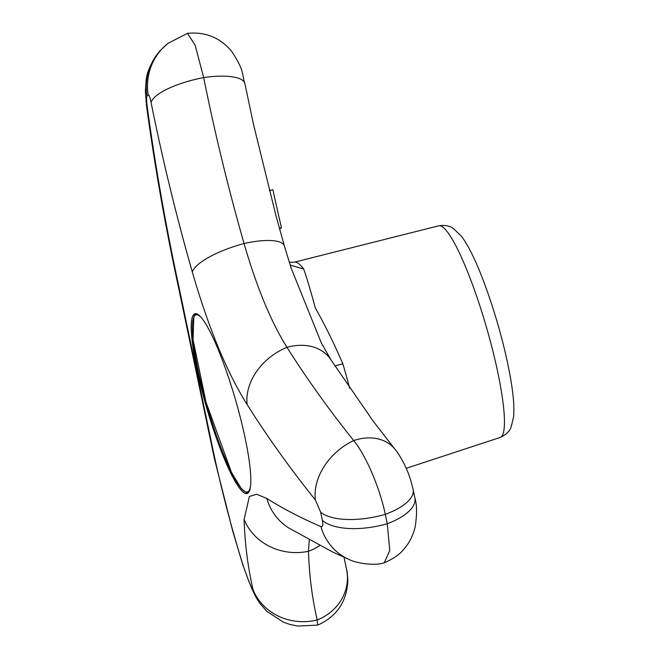 <?xml version="1.0" encoding="UTF-8"?>
<svg xmlns="http://www.w3.org/2000/svg" width="659" height="659" viewBox="0 0 659 659"><rect width="100%" height="100%" fill="white"/><g stroke="black" fill="none" stroke-linecap="round" stroke-linejoin="round"><path stroke-width="0.99" d="M269.374 190.649L272.908 189.701A2263.41 2220.443 49.4 0 0 281.451 227.643A2255.609 172.246 162.1 0 0 279.655 229.167M279.408 228.269L281.451 227.643M290.149 265.116L303.684 269.004C306.633 277.282 310.521 290.273 315.34 307.975C324.689 324.475 333.858 343.075 342.853 363.768L334.863 365.951M320.941 526.615A55.677 51.904 -66.7 0 0 349.303 559.565C355.662 563.008 373.777 566.048 383.472 563.033L384.222 562.819L389.782 550.52L387.253 523.707A365.663 58.462 -106.2 0 0 385.293 514.341C379.806 487.709 365.893 455.361 353.702 440.558C329.335 410.211 307.086 379.131 286.953 347.309A47.539 36.855 147.7 0 1 331.123 360.086L321.328 342.944L291.047 267.867L284.408 246.021A47.539 13.765 164 0 0 244.061 243.533C228.36 188.663 214.9 133.349 203.672 77.581L195.146 45.207L187.461 33.345L167.946 43.387A55.677 54.837 51.4 0 0 148.201 94.929L146.998 96.041C146.372 96.98 146.413 100.333 147.122 106.091C155.31 166.134 165.763 225.707 178.498 284.82L210.674 438.556C219.414 482.034 230.362 524.729 243.517 566.649L248.188 579.5A317.465 50.759 -106.2 0 0 251.095 586.526C252.727 590.398 253.369 591.444 253.031 589.665C247.833 566.987 244.86 543.584 244.118 519.465L249.39 496.449L256.664 494.275L266.788 498.418C282.653 508.493 300.702 517.892 320.941 526.615C322.77 527.011 323.248 524.918 322.375 520.338A317.465 50.759 -106.2 0 0 320.678 512.2L315.356 499.95C290.454 468.936 267.727 437.181 247.166 404.675C226.688 371.882 208.401 327.647 192.321 271.986C176.282 215.946 162.526 159.437 151.059 102.442C149.906 97.087 148.95 94.583 148.201 94.929M247.166 404.675A55.677 43.164 147.7 0 1 286.953 347.309C270.94 321.666 256.639 287.077 244.061 243.533A55.677 16.121 164 0 0 192.321 271.986M251.095 586.526A55.677 31.863 -22.7 0 0 251.746 588.372L255.667 596.741L259.522 602.952L266.574 611.107L283.279 622.112L289.96 624.46L297.588 626.05L317.638 625.127L317.201 619.987C312.111 597.804 309.203 574.895 308.478 551.278L309.26 540.092M248.155 492.916A93.611 14.968 73.8 0 1 247.092 493.542A93.611 14.968 73.8 0 1 207.709 411.405A93.611 14.968 73.8 0 1 193.903 314.351A93.611 14.968 73.8 0 1 194.973 313.725A93.611 14.968 73.8 0 1 234.349 395.861A93.611 14.968 73.8 0 1 248.155 492.916M438.795 225.798C448.985 224.249 452.931 228.451 453.466 228.566L461.267 236.12C471.531 249.044 484.909 280.602 497.224 322.144C503.665 344.295 508.369 364.592 511.335 383.019C513.559 396.751 514.325 407.962 513.616 416.645L511.129 427.139C510.725 427.518 509.687 433.251 500.14 437.461A110.193 17.62 73.8 0 0 501.301 436.76A110.193 17.62 73.8 0 0 485.139 322.811A110.193 17.62 73.8 0 0 438.795 225.798L294.318 262.183A115.457 18.46 73.8 0 1 303.684 269.004M342.853 363.768A115.457 18.46 73.8 0 1 349.632 388.217M331.123 360.086L373.093 421.019L394.823 449.067A47.539 36.014 141.2 0 0 353.702 440.558A55.677 42.184 141.2 0 0 315.356 499.95M394.823 449.067C397.435 452 400.688 457.222 404.568 464.735C407.83 472.248 409.387 474.159 413.119 489.53A47.539 19.515 168 0 1 385.293 514.341A55.677 22.851 168 0 1 320.678 512.2M413.119 489.53L414.89 497.957A47.539 20.742 168.3 0 1 387.253 523.707A55.677 24.292 168.3 0 1 322.375 520.338M319.615 545.603A47.539 43.642 178.2 0 1 308.478 551.278A55.677 51.114 178.2 0 1 244.118 519.465M344.014 557.25L346.42 568.783A47.539 43.931 167.1 0 1 317.201 619.987A55.677 51.46 167.1 0 1 253.031 589.665M187.461 33.345C205.369 31.607 220.081 37.579 231.597 51.245C244.901 71.386 241.581 73.66 244.876 83.611A47.539 14.259 168.6 0 0 203.672 77.581A55.677 16.697 168.6 0 0 151.059 102.442M349.303 559.565L332.795 552.102L288.601 527.892A55.677 52.959 -57.6 0 1 266.788 498.418M251.746 588.372L248.773 581.164A55.677 30.553 -22.3 0 1 248.188 579.5M248.773 581.164L242.619 564.195A55.677 38.584 -17.4 0 0 243.517 566.649M242.619 564.195L232.775 531.302L214.554 459.282L209.084 433.424A55.677 38.156 -11.4 0 0 210.674 438.556M209.084 433.424L177.815 284.054A55.677 6.631 -12.2 0 0 178.498 284.82M177.815 284.054C165.079 224.925 154.626 165.351 146.446 105.333A55.677 5.898 -7.8 0 0 147.122 106.091M146.446 105.333L145.384 91.379L146.1 80.769C146.924 71.188 151.842 60.916 160.845 49.952A55.677 54.713 43.1 0 0 146.998 96.041M250.502 486.128A92.145 14.729 73.8 0 1 241.21 488.303A92.145 14.729 73.8 0 1 200.007 378.686A92.145 14.729 73.8 0 1 201.819 318.165M291.031 267.867L290.833 267.266M294.318 262.183L289.252 262.266M500.14 437.461L406.232 468.318M414.89 497.957C416.949 504.522 417.081 513.979 415.269 526.343C413.3 535.092 409.527 542.662 403.959 549.062C400.178 554.095 393.596 558.675 384.222 562.819M346.42 568.783C347.071 570.183 347.54 574.516 347.812 581.782C346.387 602.384 336.337 616.832 317.663 625.119M244.876 83.611L253.707 125.259L276.105 216.177L284.408 246.021M160.845 49.952L167.946 43.387M247.949 493.097L246.845 492.932L241.482 488.846L231.507 472.487L205.938 401.941L193.029 339.525L193.878 316.32L195.937 313.643"/></g></svg>
